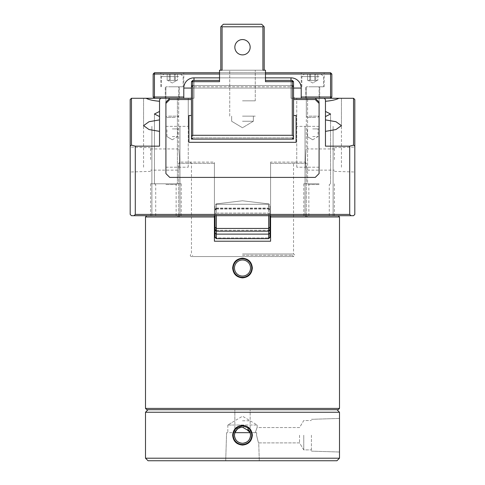 <?xml version="1.0" encoding="UTF-8"?>
<svg xmlns="http://www.w3.org/2000/svg" width="485" height="485" viewBox="0 0 485 485"><rect width="100%" height="100%" fill="white"/><g stroke="black" fill="none" stroke-linecap="round" stroke-linejoin="round"><path stroke-width="0.36" stroke-dasharray="2.42 1.82" d="M145.5 408.418L146.779 409.698L338.221 409.698L339.5 408.418L145.5 408.418L145.5 216.971L214.418 216.971L214.418 215.698L177.407 215.698L214.418 215.698C214.418 217.365 214.418 217.365 214.418 215.698C214.418 217.365 214.418 217.365 214.418 215.698C214.418 217.365 214.418 217.365 214.418 215.698C214.418 217.365 214.418 217.365 214.418 215.698L146.779 215.698L214.418 215.698L214.418 163.366L214.418 214.418L178.686 214.418L214.418 214.418L214.418 215.698M242.5 420.798L250.157 420.798L242.5 420.798M299.548 435.221L299.548 442.884L299.548 435.221M235.419 431.414L234.873 432.668L226.586 432.668L255.28 432.668C257.59 426.018 257.59 426.018 255.28 432.668C257.59 426.018 257.59 426.018 255.28 432.668L250.127 432.668L255.28 432.668C257.59 426.018 257.59 426.018 255.28 432.668C257.59 426.018 257.59 426.018 255.28 432.668L242.5 432.668L256.686 432.668L242.5 432.668L256.686 432.668L256.541 435.221C259.008 445.097 259.008 445.097 256.541 435.221C259.008 445.097 259.008 445.097 256.541 435.221C259.008 445.097 259.008 445.097 256.541 435.221C259.008 445.097 259.008 445.097 256.541 435.221L256.686 432.668L256.541 435.221L256.686 432.668L250.127 432.668L243.349 427.23M339.5 435.221L339.5 452.014L339.5 435.221M311.418 435.221L311.418 451.141L311.418 435.221M303.762 435.221L303.762 449.904L303.762 435.221M234.873 432.675L234.843 409.698L234.843 420.798L227.823 425.012L242.5 425.012L227.823 425.012L242.5 425.012L227.823 425.012L242.5 416.197L257.177 425.012L242.5 425.012L257.177 425.012L242.5 425.012L257.177 425.012L250.157 420.798L250.157 409.698L250.157 432.772L249.472 431.22M145.5 458.198L148.052 460.75L336.948 460.75L339.5 458.198L145.5 458.198L145.5 412.25L339.5 412.25L339.5 458.198M255.28 432.668L256.686 432.668L255.28 432.668M145.5 412.25L148.052 409.698M339.5 412.25L336.948 409.698M242.5 427.182L240.002 427.582M238.862 428.049L237.856 428.661M236.625 429.734L235.704 430.929M168.222 80.407L177.431 80.407L167.173 80.407L176.77 80.407L167.173 80.407L167.173 74.029L177.431 74.029L167.173 74.029L177.431 74.029L167.173 74.029L167.173 80.407L170.205 80.407L170.205 74.029L170.205 80.407L175.334 80.407L175.334 74.029L175.334 80.407L177.431 80.407L177.431 74.029L177.431 80.407L174.4 80.407L174.4 74.029L174.4 80.407L169.271 80.407L169.271 74.029L169.271 80.407L168.222 80.407M175.303 117.418L167.198 117.418L175.303 117.418M168.55 116.145L178.686 116.145L168.55 116.145M167.422 74.029L180.596 74.029L167.422 74.029M178.686 76.581L161.456 76.581L178.686 76.581M168.55 86.791L183.154 86.791L168.55 86.791M176.055 86.791L165.925 86.791L176.055 86.791M291 80.407L291 88.064L194 88.064L291 88.064L194 88.064L291 88.064L291 85.512L194 85.512L291 85.512A2.552 2.552 0 0 1 293.552 88.064L293.552 98.279L301.209 98.279L301.209 88.064A10.209 10.209 0 0 0 291 77.855A10.209 10.209 0 0 1 301.209 88.064L301.209 98.279L301.209 97L301.209 98.279L294.831 98.279L293.552 97L293.552 85.512L191.448 85.512L293.552 85.512L293.552 97L294.831 98.279L301.209 98.279L301.209 88.064A10.209 10.209 0 0 0 291 77.855L194 77.855A10.209 10.209 0 0 0 183.791 88.064L183.791 98.279L194 98.279L183.791 98.279L190.168 98.279L191.448 97L191.448 85.512L191.448 97L190.168 98.279L154.436 98.279L183.791 98.279L183.791 97L154.436 97L154.436 74.029L330.564 74.029L330.564 97L301.209 97L301.209 88.064L301.209 98.279L291 98.279L330.564 98.279L301.209 98.279L301.209 88.064A10.209 10.209 0 0 0 291 77.855A10.209 10.209 0 0 1 301.209 88.064A10.209 10.209 0 0 0 291 77.855L194 77.855A10.209 10.209 0 0 0 183.791 88.064L183.791 98.279L194 98.279L183.791 98.279L183.791 88.064L183.791 98.279M194 80.407L194 98.279L194 88.064L194 98.279L194 88.064L191.448 88.064L191.448 98.279L178.686 98.279L191.448 98.279L191.448 139.116L191.448 98.279L169.75 98.279L165.918 102.105L165.918 173.581L169.75 177.407L315.25 177.407L319.082 173.581L319.082 102.105L315.25 98.279L293.552 98.279L293.552 139.116L191.448 139.116L242.5 139.116L191.448 139.116L191.448 88.064L194 88.064L194 85.512A2.552 2.552 0 0 0 191.448 88.064A2.552 2.552 0 0 1 194 85.512L194 88.064L191.448 88.064M219.529 77.855L265.471 77.855L219.529 77.855M301.209 88.064L291 88.064L291 85.512A2.552 2.552 0 0 1 293.552 88.064L291 88.064L291 98.279L293.552 98.279L293.552 115.509L296.105 115.509L296.105 142.311L188.895 142.311L188.895 115.509L191.448 115.509L191.448 99.552L169.75 99.552L165.918 103.384M291 77.855L194 77.855L291 77.855L291 98.279L291 88.064L291 98.279L301.209 98.279M234.843 47.221A7.657 7.657 0 0 0 242.5 54.884A7.657 7.657 0 0 0 250.157 47.221A7.657 7.657 0 0 0 242.5 39.564A7.657 7.657 0 0 0 234.843 47.221A7.657 7.657 0 0 1 242.5 39.564A7.657 7.657 0 0 1 250.157 47.221A7.657 7.657 0 0 1 242.5 54.884A7.657 7.657 0 0 1 234.843 47.221A7.657 7.657 0 0 1 242.5 39.564A7.657 7.657 0 0 1 250.157 47.221A7.657 7.657 0 0 1 242.5 54.884A7.657 7.657 0 0 1 234.843 47.221M242.5 70.198L255.262 70.198L242.5 70.198M242.5 100.825L255.262 100.825L242.5 100.825M242.5 116.145L255.262 116.145L242.5 116.145M242.5 121.25L253.346 121.25L242.5 121.25M264.198 70.198L264.198 26.802L264.198 70.198L262.918 70.198L264.198 70.198L264.198 26.802L261.645 24.25L223.355 24.25L220.802 26.802L220.802 70.198L222.081 70.198L222.081 26.802L262.918 26.802L262.918 70.198L220.802 70.198L222.081 70.198L222.081 26.802L221.439 26.166L223.355 24.25L261.645 24.25L223.355 24.25L221.439 26.166L222.081 26.802L262.918 26.802L262.918 70.198L265.471 70.198L219.529 70.198L219.529 80.407L192.721 80.407L219.529 80.407L219.529 81.686L219.529 70.198L262.918 70.198L262.918 26.802L222.081 26.802L222.081 70.198L220.802 70.198L220.802 26.802L220.802 70.198M293.552 136.564L293.552 81.686L292.279 80.407L265.471 80.407L265.471 70.198L265.471 81.686L265.471 80.407L292.279 80.407L292.279 85.512L192.721 85.512L192.721 80.407L192.721 85.512L292.279 85.512L192.721 85.512L292.279 85.512L292.279 80.407L265.471 80.407L265.471 81.686L292.279 81.686L292.279 135.291L293.552 136.564L293.552 137.843L293.552 81.686L292.279 80.407L292.279 81.686L293.552 81.686L293.552 86.791L292.279 86.791L292.279 137.843L192.721 137.843L192.721 86.791L292.279 86.791L292.279 85.512L293.552 86.791L292.279 85.512L293.552 86.791L293.552 137.843L292.279 139.116L292.279 86.791L191.448 86.791L191.448 137.843L191.448 86.791L192.721 85.512L191.448 86.791L191.448 81.686L191.448 86.791L192.721 86.791L192.721 137.843L191.448 137.843L192.721 139.116L292.279 139.116L192.721 139.116L191.448 137.843L293.552 137.843L292.279 137.843L292.279 139.116L293.552 137.843L292.279 139.116L192.721 139.116L192.721 137.843L192.721 139.116L292.279 139.116M263.561 26.166L261.645 24.25L263.561 26.166L262.918 26.802L263.561 26.166L264.198 26.802L263.561 26.166L262.918 26.802M192.721 139.116L191.448 137.843L191.448 81.686L192.721 80.407L192.721 81.686L219.529 81.686L219.529 70.198L265.471 70.198L265.471 80.407M308.618 80.407L317.827 80.407L307.569 80.407L317.166 80.407L307.569 80.407L307.569 74.029L317.827 74.029L307.569 74.029L317.827 74.029L307.569 74.029L307.569 80.407L310.6 80.407L310.6 74.029L310.6 80.407L315.729 80.407L315.729 74.029L315.729 80.407L317.827 80.407L317.827 74.029L317.827 80.407L314.795 80.407L314.795 74.029L314.795 80.407L309.666 80.407L309.666 74.029L309.666 80.407L308.618 80.407M315.699 117.418L307.593 117.418L315.699 117.418M308.945 116.145L319.082 116.145L308.945 116.145M307.817 74.029L320.991 74.029L307.817 74.029M319.075 76.581L301.846 76.581L319.075 76.581M308.945 86.791L323.543 86.791L308.945 86.791M270.581 215.698L307.593 215.698L270.581 215.698C270.581 217.365 270.581 217.365 270.581 215.698C270.581 217.365 270.581 217.365 270.581 215.698C270.581 217.365 270.581 217.365 270.581 215.698C270.581 217.365 270.581 217.365 270.581 215.698L338.221 215.698L270.581 215.698L270.581 163.366L293.552 163.366L270.581 163.366L270.581 241.221L270.581 163.366L270.581 214.418L306.314 214.418L270.581 214.418L270.581 241.221L214.418 241.221L214.418 216.971L178.686 216.971L177.407 215.698M234.461 268.029A8.039 8.039 0 0 0 242.5 276.068A8.039 8.039 0 0 0 250.539 268.029A8.039 8.039 0 0 0 242.5 259.984A8.039 8.039 0 0 0 234.461 268.029M242.5 255.262L292.279 255.262L242.5 255.262M242.5 253.988L293.552 253.988L242.5 253.988M270.581 163.366L306.314 163.366L270.581 163.366L270.581 162.093L305.041 162.093L270.581 162.093L270.581 163.366M307.593 215.698L306.314 216.971L270.581 216.971L339.5 216.971L339.5 408.418M214.418 163.366L178.686 163.366L214.418 163.366L191.448 163.366L214.418 163.366L214.418 241.221L214.418 162.093L179.959 162.093L214.418 162.093L214.418 163.366M242.5 241.221L214.418 241.221L242.5 241.221M146.779 215.698L145.5 216.971M338.221 215.698L339.5 216.971M191.448 136.564L192.721 135.291L292.279 135.291M192.721 135.291L192.721 81.686L191.448 81.686L192.721 80.407L219.529 80.407M221.439 26.166L220.802 26.802L221.439 26.166L222.081 26.802M293.552 81.686L292.279 80.407M293.552 86.791L292.279 85.512L292.279 86.791L293.552 86.791M191.448 86.791L192.721 85.512L191.448 86.791M191.448 81.686L192.721 80.407M172.302 72.75L183.791 72.75L172.302 72.75M172.302 86.791L183.791 86.791L172.302 86.791M172.302 98.279L179.323 98.279L172.302 98.279M312.698 72.75L324.186 72.75L312.698 72.75M312.698 86.791L324.186 86.791L312.698 86.791M338.942 98.279C335.966 99.764 331.473 100.765 325.459 101.274L325.459 99.552L324.186 98.279L325.459 99.552L325.459 119.898L325.459 99.552L324.186 98.279L325.459 99.552L324.186 98.279L319.082 98.279L353.541 98.279L353.541 145.13L349.709 146.155L325.459 146.155L325.459 99.552L324.186 98.279L319.082 98.279L324.186 98.279L319.082 98.279L324.186 98.279L319.082 98.279L324.186 98.279L319.082 98.279L324.186 98.279L325.459 99.552L325.459 111.447L330.564 114.005L325.459 116.57L325.459 99.552L325.459 119.898L335.966 121.717L341.416 125.633L335.966 129.55L325.459 131.368L325.459 146.155L325.459 99.552L324.186 98.279L325.459 99.552L324.186 98.279L296.741 98.279L324.186 98.279L315.25 98.279L319.082 102.105L315.25 98.279M331.843 97L330.564 98.279L330.564 97L331.843 97L331.843 74.029L330.564 74.029L330.564 72.75L154.436 72.75L154.436 74.029L153.157 74.029L153.157 97L154.436 98.279L154.436 97L153.157 97M219.529 72.75L265.471 72.75M265.471 74.029L219.529 74.029M194 77.855A10.209 10.209 0 0 0 183.791 88.064L194 88.064L194 77.855A10.209 10.209 0 0 0 183.791 88.064A10.209 10.209 0 0 1 194 77.855A10.209 10.209 0 0 0 183.791 88.064M153.157 74.029L154.436 72.75M330.564 72.75L331.843 74.029M293.552 88.064L291 88.064L293.552 88.064L293.552 139.116L242.5 139.116L293.552 139.116L293.552 98.279L306.314 98.279L293.552 98.279M316.45 86.791L306.314 86.791L316.45 86.791M312.698 128.907L319.082 128.907L312.698 128.907M312.698 136.564L318.057 136.564L312.698 136.564M172.302 128.907L178.686 128.907L172.302 128.907M172.302 136.564L177.662 136.564L172.302 136.564M130.186 159.541L130.186 147.076L130.186 159.541M150.605 159.541L150.605 147.713L150.605 159.541M179.571 159.541C178.607 173.206 178.607 173.206 179.571 159.541C178.607 173.206 178.607 173.206 179.571 159.541C178.607 145.87 178.607 145.87 179.571 159.541C178.607 145.87 178.607 145.87 179.571 159.541M354.814 159.541L354.814 147.076L354.814 159.541M334.395 159.541L334.395 147.713L334.395 159.541M305.429 159.541C306.393 173.206 306.393 173.206 305.429 159.541C306.393 173.206 306.393 173.206 305.429 159.541C306.393 145.87 306.393 145.87 305.429 159.541C306.393 145.87 306.393 145.87 305.429 159.541M319.082 167.198L296.741 167.198L319.082 167.198M319.082 215.698L303.762 215.698L319.082 215.698M169.75 98.279L165.918 102.105L169.75 98.279L160.814 98.279L165.918 98.279L160.814 98.279L159.541 99.552L160.814 98.279L165.918 98.279L160.814 98.279L159.541 99.552L159.541 146.155L135.291 146.155L131.459 145.13L131.459 98.279L165.918 98.279L160.814 98.279L165.918 98.279L160.814 98.279L159.541 99.552L160.814 98.279L165.918 98.279L160.814 98.279L159.541 99.552L159.541 119.898L159.541 99.552L160.814 98.279L165.918 98.279L160.814 98.279L159.541 99.552L159.541 131.368L149.034 129.55L143.584 125.633L149.034 121.717L159.541 119.898L159.541 99.552L160.814 98.279L159.541 99.552L159.541 116.57L154.436 114.005L154.436 183.791L165.918 183.791L150.605 183.791L165.918 183.791L154.436 183.791L154.436 114.005L159.541 111.447L159.541 101.274C153.527 100.765 149.034 99.764 146.058 98.279M165.918 167.198L188.259 167.198L165.918 167.198M165.918 215.698L181.238 215.698L165.918 215.698M319.082 126.355L296.741 126.355L319.082 126.355M319.082 184.555L308.866 184.555L319.082 184.555M165.918 184.555L176.134 184.555L165.918 184.555M319.082 183.791L303.762 183.791L319.082 183.791M242.5 200.784L216.037 203.912L215.061 205.986L216.037 203.912L216.334 204.258L268.666 204.258L268.666 238.668L268.666 237.935L269.939 236.892L269.939 205.986L268.963 203.912L242.5 200.784L216.037 203.912L216.334 204.258L268.666 204.258L268.963 203.912L269.939 205.986L269.939 215.698L306.314 215.698L268.666 215.698L269.939 215.698L269.939 205.986L269.939 237.395L269.939 236.892L268.666 237.935L268.666 213.109L269.939 213.521L268.666 213.109L268.963 203.912L242.5 200.784M215.061 215.698L215.061 229.896L215.061 229.053L215.061 229.896L216.334 231.181L216.334 215.698L215.061 215.698L215.061 205.986L215.061 215.698L178.686 215.698L268.666 215.698L268.666 238.668L216.334 238.668L216.334 237.935L268.666 237.935L216.334 237.935L216.334 213.109L268.666 213.109L216.334 213.109L216.334 204.258L216.334 238.668L216.334 230.326L216.334 231.181L216.334 230.326L216.334 231.181L268.666 231.181L269.939 229.896L269.939 215.698M165.918 126.355L188.259 126.355L165.918 126.355M319.082 103.384L315.25 99.552L319.082 103.384L319.082 102.105L319.082 173.581L319.082 103.384L315.25 99.552L293.552 99.552M293.552 137.843L293.552 115.509L296.105 115.509L296.105 142.311L188.895 142.311L188.895 115.509L191.448 115.509L191.448 137.843M165.918 102.105L165.918 173.581L169.75 177.407L315.25 177.407L319.082 173.581L315.25 177.407L169.75 177.407L165.918 173.581L165.918 102.105M165.918 98.279L188.259 98.279L165.918 98.279L188.259 98.279L165.918 98.279L188.259 98.279L165.918 98.279L188.259 98.279L165.918 98.279L165.918 128.907L165.918 98.279M131.459 98.279L130.186 99.552L130.186 214.418L131.459 215.698L353.541 215.698L354.814 214.418L354.814 99.552L353.541 98.279M349.709 146.155L349.709 214.418L135.291 214.418L135.291 146.155M159.541 131.368L159.541 99.552L160.814 98.279M165.918 183.791L181.238 183.791L165.918 183.791M312.698 98.279L319.082 98.279L312.698 98.279M216.334 215.698L268.666 215.698M191.448 99.552L169.75 99.552L191.448 99.552L191.448 98.279M324.186 98.279L325.459 99.552L325.459 131.368M325.459 116.57L325.459 119.898M325.459 101.274L325.459 111.447M159.541 119.898L159.541 116.57M159.541 111.447L159.541 101.274M131.459 145.13L130.186 146.106M354.814 146.106L353.541 145.13M134.012 215.698L135.291 214.418M349.709 214.418L350.988 215.698M215.061 205.986L215.061 237.395L215.061 236.892L216.334 237.935L215.061 236.892L215.061 213.521L216.334 213.109L215.061 213.521L215.061 205.986M293.552 115.509L296.105 115.509L296.105 142.311L188.895 142.311L188.895 115.509L191.448 115.509M215.061 229.896L215.061 237.395L216.334 238.668M268.666 238.668L269.939 237.395L269.939 229.896M216.334 208.574L268.666 208.574L269.939 209.805L268.666 208.574L216.334 208.574L215.061 209.805L216.334 208.574M215.061 227.168L216.334 228.447L268.666 228.447L269.939 227.168M215.061 233.224L216.334 234.122L268.666 234.122L269.939 233.224M258.735 442.884L299.548 442.884L303.762 449.904L311.418 449.904L303.762 449.904L299.548 442.884L258.735 442.884L259.293 460.75L258.735 442.884M311.418 451.141L339.5 452.014L311.418 451.141M257.177 425.012L257.177 427.564L299.548 427.564L303.762 420.543L311.418 420.543L303.762 420.543L299.548 427.564L257.177 427.564L257.177 425.012M227.823 425.012L227.823 432.668L227.823 425.012M226.586 432.668L225.707 460.75L226.586 432.668M311.418 419.307L339.5 418.434L311.418 419.307M172.302 82.99L167.834 80.407L172.302 82.99L176.77 80.407L172.302 82.99M177.407 117.418L178.686 116.145L178.686 86.791L178.686 116.145L177.407 117.418M180.596 74.029L183.154 76.581L183.154 86.791L183.154 76.581L180.596 74.029M161.456 86.791L161.456 76.581L164.009 74.029L161.456 76.581L161.456 86.791M165.918 116.145L165.918 86.791L165.918 116.145L167.198 117.418L165.918 116.145M255.262 100.825L255.262 70.198L255.262 100.825M253.346 121.25L253.346 116.145L253.346 121.25L253.346 116.145L253.346 121.25L242.5 127.767L253.346 121.25L242.5 127.767L231.654 121.25L231.654 116.145L231.654 121.25L231.654 116.145L231.654 121.25L242.5 127.767L231.654 121.25L242.5 127.767L253.346 121.25M229.738 116.145L229.738 70.198L229.738 116.145M312.698 82.99L308.23 80.407L312.698 82.99L317.166 80.407L312.698 82.99M317.802 117.418L319.082 116.145L319.082 86.791L319.082 116.145L317.802 117.418M320.991 74.029L323.543 76.581L323.543 86.791L323.543 76.581L320.991 74.029M301.846 86.791L301.846 76.581L304.404 74.029L301.846 76.581L301.846 86.791M306.314 116.145L306.314 86.791L306.314 116.145L307.593 117.418L306.314 116.145M179.959 162.093L178.686 163.366L178.686 214.418L179.959 215.698L178.686 216.971L214.418 216.971M305.041 162.093L306.314 163.366L306.314 214.418L305.041 215.698L306.314 216.971L270.581 216.971M292.279 255.262L293.552 256.541L242.5 256.541L293.552 256.541C295.189 255.85 295.189 255.001 293.552 253.988L293.552 163.366L294.831 162.093M190.168 162.093L191.448 163.366L191.448 253.988C188.683 255.474 191.914 257.286 191.448 256.541L192.721 255.262M242.5 256.541L191.448 256.541L242.5 256.541M160.814 86.791L160.814 72.75L160.814 86.791M165.282 98.279L165.282 86.791L165.282 98.279M301.209 86.791L301.209 72.75L301.209 86.791M305.677 98.279L305.677 86.791L305.677 98.279M179.323 98.279L179.323 86.791L179.323 98.279M183.791 86.791L183.791 72.75L183.791 86.791M319.718 98.279L319.718 86.791L319.718 98.279M324.186 86.791L324.186 72.75L324.186 86.791M306.314 98.279L306.314 148.944L334.395 148.944M307.338 136.564L307.338 128.907L307.338 136.564L312.698 139.789L307.338 136.564M166.943 136.564L166.943 128.907L166.943 136.564L172.302 139.789L166.943 136.564M150.605 171.369L130.186 172.005M178.686 215.698L178.686 170.132L150.605 170.132M334.395 171.369L354.814 172.005M306.314 215.698L306.314 170.132L334.395 170.132M305.041 215.698L305.041 126.355L305.041 215.698M296.741 167.198L296.741 98.279L296.741 167.198M143.584 167.198L143.584 125.633L143.584 167.198M151.884 215.698L151.884 126.355L151.884 215.698M308.866 215.698L308.866 184.555L307.593 183.791L307.593 98.279L307.593 183.791M155.709 215.698L155.709 184.555L154.436 183.791M303.762 183.791L303.762 215.698M150.605 183.791L150.605 215.698M178.686 98.279L178.686 148.944L150.605 148.944M143.584 126.355L143.584 98.279L143.584 126.355M188.259 126.355L188.259 98.279L188.259 126.355M177.407 98.279L177.407 183.791L177.407 98.279M188.259 167.198L188.259 98.279L188.259 167.198M330.564 183.791L330.564 114.005L330.564 183.791L329.291 184.555L329.291 215.698M341.416 167.198L341.416 125.633L341.416 167.198M181.238 183.791L181.238 215.698M334.395 183.791L334.395 215.698M176.134 215.698L176.134 184.555L177.407 183.791M179.959 215.698L179.959 126.355L179.959 215.698M333.116 215.698L333.116 126.355L333.116 215.698M341.416 126.355L341.416 98.279L341.416 126.355M334.395 147.713L354.814 147.076M150.605 147.713L130.186 147.076M172.302 139.789L177.662 136.564L177.662 128.907L177.662 136.564L172.302 139.789M312.698 139.789L318.057 136.564L318.057 128.907L318.057 136.564L312.698 139.789M319.082 128.907L319.082 98.279L319.082 128.907M216.334 209.023L268.666 209.023L269.939 210.296L268.666 209.023L216.334 209.023L215.061 210.296L216.334 209.023M216.334 208.041L268.666 208.041L269.939 209.314L268.666 208.041L216.334 208.041L215.061 209.314L216.334 208.041M216.334 230.326L268.666 230.326L269.939 229.053L268.666 230.326L216.334 230.326L215.061 229.053L216.334 230.326"/><path stroke-width="0.73" d="M249.472 431.22L242.5 427.182C235.201 427.564 232.697 437.058 237.032 429.328L237.032 427.74L242.5 425.885L247.968 427.74L247.968 429.328L250.157 432.772M242.5 445.078C248.478 444.496 251.763 441.211 252.345 435.221C251.763 429.237 248.484 425.957 242.5 425.369C236.516 425.957 233.237 429.243 232.654 435.221C233.237 441.211 236.516 444.496 242.5 445.078M237.032 427.74A9.27 9.27 0 0 0 242.5 444.49A9.27 9.27 0 0 0 247.968 427.74M234.843 432.772L237.032 429.328A8.039 8.039 0 0 0 234.461 435.221C234.922 440.113 237.601 442.793 242.5 443.266C247.417 442.775 250.096 440.095 250.539 435.221L250.127 432.668L234.873 432.668L234.461 435.221A8.039 8.039 0 0 0 242.5 443.266A8.039 8.039 0 0 0 247.968 429.328M243.349 427.23L242.5 427.182M339.5 412.25L145.5 412.25L145.5 458.198L339.5 458.198L339.5 412.25L336.948 409.698M339.5 458.198L336.948 460.75L148.052 460.75L145.5 458.198M148.052 409.698L145.5 412.25M240.002 427.582L238.862 428.049M237.856 428.661L236.625 429.734M235.704 430.929L235.419 431.414M219.529 74.029L154.436 74.029L154.436 97L183.791 97L183.791 88.064A10.209 10.209 0 0 1 194 77.855L219.529 77.855L194 77.855A10.209 10.209 0 0 0 183.791 88.064L183.791 98.279M265.471 72.75L330.564 72.75L331.843 74.029L331.843 97L301.209 97L301.209 88.064A10.209 10.209 0 0 0 291 77.855L265.471 77.855L291 77.855A10.209 10.209 0 0 1 301.209 88.064L301.209 98.279M234.843 47.221A7.657 7.657 0 0 0 242.5 54.884A7.657 7.657 0 0 0 250.157 47.221A7.657 7.657 0 0 0 242.5 39.564A7.657 7.657 0 0 0 234.843 47.221M265.471 80.407L292.279 80.407L293.552 81.686L293.552 136.564L292.279 135.291L292.279 81.686L265.471 81.686L265.471 70.198L262.918 70.198L262.918 26.802L222.081 26.802L222.081 70.198L219.529 70.198L219.529 81.686L192.721 81.686L192.721 135.291L191.448 136.564L191.448 137.843L192.721 139.116L191.448 139.116L191.448 137.843M292.279 135.291L192.721 135.291M220.802 70.198L220.802 26.802L223.355 24.25L261.645 24.25L264.198 26.802L264.198 70.198M293.552 136.564L293.552 139.116L192.721 139.116M191.448 136.564L191.448 81.686L192.721 81.686L192.721 80.407L219.529 80.407M292.279 139.116L293.552 137.843M221.439 26.166L222.081 26.802M262.918 26.802L263.561 26.166M191.448 81.686L192.721 80.407M292.279 80.407L292.279 81.686L293.552 81.686M242.5 277.881C248.478 277.299 251.763 274.013 252.345 268.029C251.763 262.046 248.484 258.76 242.5 258.172C236.516 258.76 233.237 262.046 232.654 268.029C233.237 274.013 236.516 277.299 242.5 277.881M233.23 268.029A9.27 9.27 0 0 0 242.5 277.293A9.27 9.27 0 0 0 251.77 268.029A9.27 9.27 0 0 0 242.5 258.76A9.27 9.27 0 0 0 233.23 268.029M234.461 268.029A8.039 8.039 0 0 0 242.5 276.068A8.039 8.039 0 0 0 250.539 268.029A8.039 8.039 0 0 0 242.5 259.984A8.039 8.039 0 0 0 234.461 268.029M214.418 215.698L214.418 241.221L270.581 241.221L270.581 215.698M214.418 216.971L145.5 216.971L145.5 408.418L339.5 408.418L339.5 216.971L270.581 216.971M339.5 408.418L338.221 409.698L146.779 409.698L145.5 408.418M146.779 215.698L145.5 216.971M338.221 215.698L339.5 216.971M153.157 97L154.436 97L154.436 98.279L153.157 97L153.157 74.029L154.436 74.029L154.436 72.75L219.529 72.75M331.843 97L330.564 98.279L330.564 74.029L265.471 74.029M153.157 74.029L154.436 72.75M330.564 72.75L330.564 74.029L331.843 74.029M159.541 131.368L149.034 129.55L143.584 125.633L149.034 121.717L159.541 119.898M159.541 101.274C153.527 100.765 149.034 99.764 146.058 98.279L131.459 98.279L131.459 145.13L135.291 146.155L135.291 214.418L349.709 214.418L349.709 146.155L353.541 145.13L353.541 98.279L324.186 98.279L325.459 99.552L325.459 146.155L349.709 146.155M191.448 98.279L146.058 98.279M159.541 116.57L154.436 114.005L159.541 111.447M169.75 98.279L165.918 102.105L165.918 173.581L169.75 177.407L315.25 177.407L319.082 173.581L319.082 102.105L315.25 98.279L293.552 98.279M160.814 98.279L159.541 99.552L159.541 146.155L135.291 146.155M315.25 98.279L324.186 98.279M353.541 98.279L354.814 99.552L354.814 214.418L353.541 215.698L131.459 215.698L130.186 214.418L130.186 99.552L131.459 98.279M325.459 116.57L330.564 114.005L325.459 111.447M325.459 131.368L335.966 129.55L341.416 125.633L335.966 121.717L325.459 119.898M325.459 101.274C331.473 100.765 335.966 99.764 338.942 98.279M130.186 146.106L131.459 145.13M353.541 145.13L354.814 146.106M135.291 214.418L134.012 215.698M350.988 215.698L349.709 214.418M191.448 99.552L169.75 99.552L165.918 103.384M319.082 103.384L315.25 99.552L293.552 99.552M293.552 115.509L296.105 115.509L296.105 142.311L188.895 142.311L188.895 115.509L191.448 115.509M216.334 215.698L216.334 238.668L268.666 238.668L268.666 215.698M216.334 238.668L215.061 237.395L215.061 215.698M269.939 215.698L269.939 237.395L268.666 238.668M215.061 229.896L216.334 231.181L268.666 231.181L269.939 229.896M183.791 88.064L191.448 88.064M194 77.855L194 80.407M291 77.855L291 80.407M301.209 88.064L293.552 88.064M215.061 227.168L216.334 228.447L268.666 228.447L269.939 227.168M215.061 233.224L216.334 234.122L268.666 234.122L269.939 233.224"/></g></svg>
